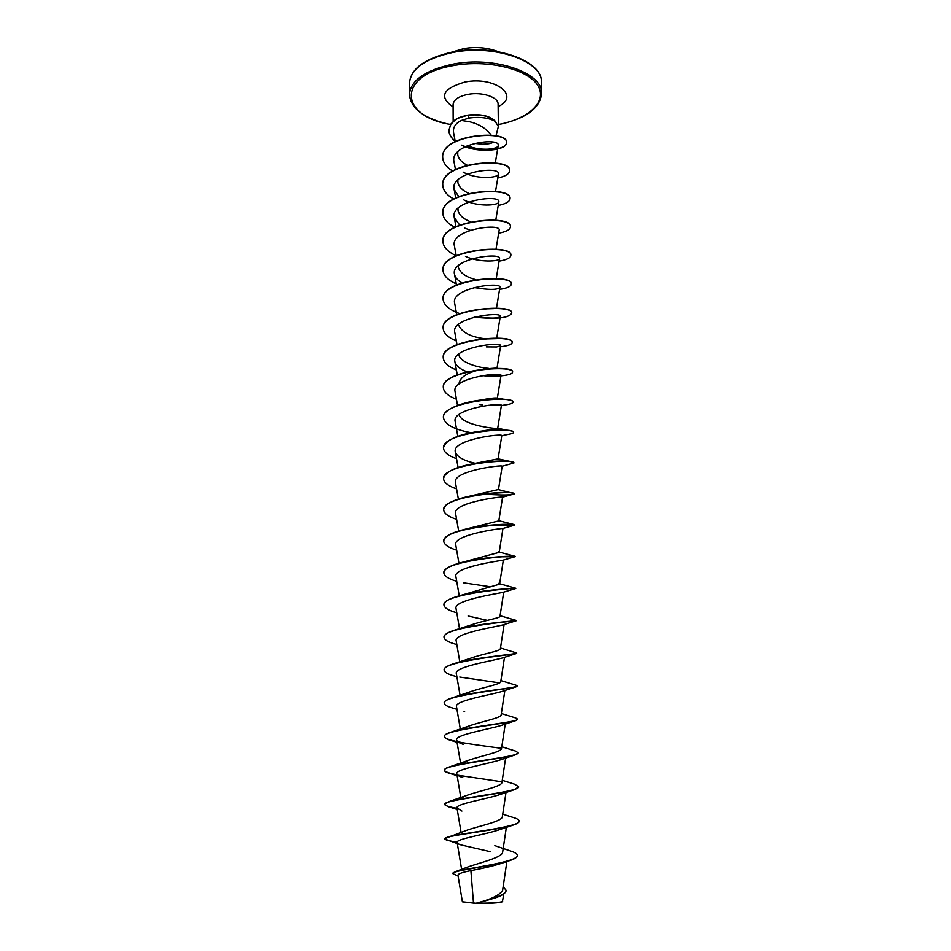 <?xml version="1.0" encoding="UTF-8"?>
<svg xmlns="http://www.w3.org/2000/svg" width="951" height="951" viewBox="0 0 951 951"><rect width="100%" height="100%" fill="white"/><g stroke="black" fill="none" stroke-linecap="round" stroke-linejoin="round"><path stroke-width="1.43" d="M462.424 901.821L475.964 903.402C490.466 903.509 499.287 902.963 502.39 901.762L503.816 893.881M517.332 855.508L517.332 855.65C517.261 857.338 514.646 859.003 509.498 860.667L500.333 863.698C491.655 866.361 481.848 868.667 470.888 870.629C462.388 872.317 458.073 873.838 457.942 875.182L462.4 901.798L476.023 903.236C490.787 899.491 499.644 895.2 502.603 890.35L506.883 861.511M495.958 135.886L498.372 126.519L495.162 121.359C488.707 117.758 480.029 116.64 469.128 118.019L461.283 120.48L468.629 121.562C478.401 123.63 485.925 128.159 491.227 135.173M493.236 142.27C491.073 143.542 487.471 144.195 482.419 144.207L474.109 143.351M470.888 870.629L473.491 903.034M509.986 850.824L510.746 851.062C515.062 852.429 517.249 853.867 517.332 855.365C518.782 862.093 465.526 868.382 455.232 871.734L466.549 867.467C477.343 863.318 502.722 857.671 502.651 852.096L506.36 827.311M457.158 842.194C449.05 841.017 444.866 839.864 444.604 838.711L466.204 830.473C477.188 826.419 502.508 821.462 502.342 816.754L505.991 792.468M461.176 799.28C461.449 798.008 463.339 796.712 466.87 795.381C478.317 791.125 502.128 786.572 501.938 782.435L505.611 758.054M461.544 764.045L467.583 760.634C479.387 756.235 501.771 752.075 501.534 748.496L505.243 724.056M461.746 729.797L468.344 726.231C480.433 721.738 501.379 717.993 501.129 714.914L504.862 690.474M444.224 702.967L444.224 702.825C444.307 701.053 447.279 699.294 453.128 697.547L469.164 692.15C481.432 687.644 501.011 684.316 500.737 681.701L504.482 657.296M444.129 669.896L444.129 669.766C444.26 667.554 447.897 665.415 455.042 663.334L470.032 658.413C482.419 653.931 500.618 651.019 500.345 648.844L504.101 624.51M444.046 637.182L444.034 637.039C444.236 634.365 448.61 631.809 457.181 629.396L470.971 624.997C483.37 620.599 500.25 618.102 499.964 616.343L503.721 592.104M443.951 604.8L443.939 604.67C444.236 601.448 449.443 598.476 459.547 595.742L499.572 584.176L498.324 583.32M443.855 572.764L443.855 572.633C444.272 568.805 450.382 565.381 462.198 562.35L499.192 552.353L498.383 551.806M443.76 541.071L443.76 540.941C444.367 536.412 451.499 532.512 465.17 529.243L498.823 520.863L502.568 497.171C503.602 496.077 452.153 502.461 455.612 513.647L458.655 531.003M443.677 509.688L443.677 509.558C444.521 504.256 452.819 499.869 468.546 496.41L498.253 489.575L514.348 493.64C512.744 495.245 502.651 495.4 484.071 494.104M472.683 464.1L474.43 463.517M443.582 478.638L443.582 478.519C444.806 472.278 454.435 467.393 472.469 463.874L498.074 458.858L501.783 435.665C503.21 433.157 451.654 439.505 455.327 451.951C457.015 456.789 463.458 460.534 474.644 463.173M475.001 432.277L497.718 428.342C498.55 429.305 461.08 425.501 459.178 414.553M477.675 400.751L479.649 400.264C489.515 398.362 495.376 397.637 497.218 398.089L503.483 399.206C509.712 399.753 512.886 400.656 513.017 401.904L513.017 402.166C512.898 403.343 510.105 404.294 504.601 404.983L501.367 405.566M458.929 384.073C459.856 377.214 467.357 372.34 481.432 369.452L496.719 368.085M483.928 368.976L496.505 368.049M496.993 368.239L490.68 368.501M488.398 368.334C477.164 367.561 459.737 362.081 458.81 354.604L458.715 354.069M495.923 338.306L483.548 338.984L496.636 338.639M483.702 338.592C470.329 336.749 461.984 332.303 458.655 325.23M475.797 279.642C466.014 277.11 460.201 273.02 458.346 267.35L458.239 265.709M470.709 221.833C463.541 219.11 459.321 215.378 458.061 210.611L457.978 208.221M468.76 193.35C462.614 190.628 459 187.062 457.906 182.663L457.859 179.894M467.084 165.129C461.817 162.431 458.715 159.043 457.764 154.989L457.752 151.827M461.283 120.48C455.339 123.475 452.771 127.541 453.591 132.688L455.244 141.509M467.203 145.693C480.766 151.399 498.027 149.355 498.229 145.574C500.595 136.754 449.359 143.577 454.007 161.741L455.458 169.492M463.125 172.095C476.487 179.727 498.395 178.158 498.455 173.962C500.737 165.533 449.526 171.858 454.138 189.463L458.727 196.56M463.838 199.924C477.39 207.14 498.776 205.678 498.811 201.874C500.999 194.087 449.764 200.388 454.257 217.47L459.678 225.078M464.623 228.026L470.21 230.225M495.994 249.257L499.168 230.083C501.284 222.914 449.978 229.239 454.388 245.762L456.218 255.7M465.491 256.413C479.316 262.738 499.62 261.561 499.537 258.565C501.534 252.039 450.215 258.363 454.519 274.328C455.208 277.561 457.716 280.414 462.008 282.911M474.014 287.511C489.04 290.079 497.67 290.019 499.905 287.333C501.819 281.46 450.441 287.784 454.649 303.179L456.73 314.662M476.38 316.588C490.478 318.656 498.443 318.597 500.274 316.398C502.08 311.167 450.679 317.515 454.78 332.339L457.003 344.607M496.624 346.949L486.282 346.877L496.624 346.949L500.642 345.76C502.354 341.207 450.929 347.531 454.911 361.784C455.921 365.778 459.987 369.119 467.084 371.805M498.99 376.132L482.668 375.621C490.169 376.525 495.614 376.691 498.99 376.132L501.022 375.419C502.651 371.544 451.154 377.88 455.053 391.527L457.538 405.435M443.499 447.909L443.499 447.778C445.282 440.408 456.528 435.035 477.247 431.647C490.431 429.84 500.701 429.4 508.036 430.327L497.706 428.342L501.403 405.388C502.924 402.178 451.392 408.55 455.184 421.59L457.811 436.331M456.575 488.885C448.206 486.009 443.879 482.632 443.582 478.769C441.466 463.957 515.941 457.835 513.909 463.006L502.176 466.252C503.507 464.445 451.88 470.816 455.47 482.632L458.37 499.109M456.67 550.177C448.361 547.586 444.058 544.59 443.76 541.202C441.633 528.174 516.904 521.921 514.812 525.107L502.865 528.471C501.474 528.221 452.391 534.771 455.755 544.971L458.941 563.242M456.718 581.311C448.432 578.862 444.141 576.056 443.855 572.906C441.716 560.805 517.392 554.481 515.276 556.644L503.02 560.187C499.465 560.745 452.652 567.367 455.898 576.639L459.238 595.825M456.765 612.765C448.503 610.459 444.224 607.855 443.939 604.943C441.799 593.793 517.891 587.397 515.739 588.514L503.043 592.33C497.539 593.662 452.961 600.212 456.052 608.64L459.523 628.706M468.082 616.01L487.387 620.373M456.813 644.552L456.183 644.374C448.337 642.27 444.295 639.916 444.034 637.313C441.787 627.458 514.871 620.86 516.108 620.801L502.948 624.89C495.721 626.947 453.258 633.366 456.207 640.974L459.797 661.872M456.884 676.743L454.293 675.983C447.695 674.164 444.307 672.179 444.129 670.039C441.811 661.432 511.579 654.775 516.227 653.575L502.746 657.89C493.973 660.612 453.591 666.817 456.349 673.665L460.058 695.336M515.751 686.955L502.437 691.306C492.273 694.658 453.924 700.59 456.504 706.712L460.439 729.774M457.039 742.315L451.024 740.472C446.637 739.212 444.402 737.905 444.319 736.526C441.989 730.225 505.195 723.913 515.787 720.596L502.033 725.173C490.668 729.06 454.233 734.695 456.67 740.104C457.039 741.625 459.369 743.076 463.672 744.478L463.149 744.3M514.681 755.058L501.522 759.492C489.064 763.855 454.578 769.121 456.825 773.876C457.122 775.136 459.107 776.373 462.768 777.561M457.241 809.503L448.432 806.745L444.509 804.475C442.286 800.207 499.049 794.703 514.503 789.651L500.904 794.24C487.494 799.03 454.935 803.88 456.991 808.005L461.924 811.06M505.492 826.788L500.19 829.45C486.02 834.562 455.256 838.996 457.146 842.527L461.627 869.416M500.19 829.45L513.528 824.957C496.03 830.698 442.465 835.667 444.604 838.996L461.164 844.987L490.145 851.632M495.614 897.78L477.343 903.2C491.417 903.212 499.857 902.642 502.651 901.489M455.232 871.734L452.795 873.6L458.097 876.061M503.138 886.724L506.098 890.279C506.61 895.129 488.517 899.896 476.094 903.224L476.023 903.236M509.498 860.667C490.692 866.634 450.774 870.759 452.795 873.6M506.098 890.433L506.098 890.576C505.837 892.989 502.556 895.307 496.267 897.542L476.094 903.224M495.091 121.169L495.091 121.05C489.575 115.737 480.517 113.74 467.94 115.071L469.128 118.019M447.481 837.023C460.748 833.171 521.576 826.906 519.139 821.034C519.068 819.869 517.261 818.74 513.742 817.646L502.722 814.187M457.039 808.302C448.943 806.971 444.771 805.592 444.509 804.189L448.599 801.752C464.04 797.14 520.958 791.434 518.628 786.703L514.622 784.206L502.259 780.295M456.979 774.792C448.872 773.294 444.676 771.701 444.414 770.037C444.45 768.967 446.281 767.873 449.918 766.756C467.238 761.513 520.328 756.437 518.14 752.728L515.311 750.993L501.795 746.749M501.546 748.342C478.829 745.156 443.428 741.198 444.319 736.252C444.367 734.85 446.744 733.435 451.428 732.02C470.329 726.302 519.698 721.892 517.641 719.134L515.359 717.874M453.128 697.547C473.325 691.496 519.056 687.799 517.166 685.885L515.763 685.148M499.62 682.901L459.761 677.064M455.042 663.334C476.273 657.117 518.402 654.133 516.678 652.992L500.476 648M457.181 629.396C479.161 623.155 517.76 620.896 516.203 620.456L515.953 620.337M459.547 595.742C481.884 589.644 516.833 588.075 515.727 588.253L499.644 583.748M490.942 586.874L463.66 582.832M462.198 562.35C483.536 556.822 513.695 555.693 515.085 556.311L505.492 556.632M465.17 529.243C485.093 524.429 510.639 523.644 514.122 524.56L514.812 524.845C513.992 525.713 506.669 525.844 492.82 525.237M468.546 496.41C489.741 492.761 504.47 491.619 512.744 492.987M472.469 463.874C489.955 461.104 502.734 460.343 510.818 461.58L513.873 462.875M508.036 430.327C511.602 430.803 513.409 431.421 513.457 432.17L513.433 432.301M443.416 417.489L443.416 417.37C442.738 409.358 463.208 401.655 483.809 399.717L503.471 399.206M500.761 405.067L490.015 405.138M443.321 387.378L443.321 387.259C441.24 369.891 514.539 363.96 512.577 371.948L512.565 372.079M500.844 375.633L483.084 375.49M443.237 357.576L443.237 357.445C441.157 339.281 514.075 333.397 512.137 342.301L512.137 342.419M443.154 328.071L443.154 327.94C441.086 308.98 513.623 303.155 511.709 312.938L511.709 313.057M443.071 298.852L443.071 298.733C441.014 278.988 513.171 273.234 511.293 283.874L511.281 283.992M442.988 269.929L442.988 269.811C440.943 249.305 512.732 243.611 510.865 255.094L510.865 255.225M442.904 241.292L442.904 241.174C440.872 219.931 512.292 214.284 510.449 226.611L510.449 226.73M442.833 212.941L442.833 212.822C440.8 190.842 511.864 185.255 510.045 198.39L510.033 198.509M442.75 184.863L442.75 184.744C440.729 162.05 511.436 156.523 509.629 170.455L509.629 170.574M442.667 157.058L442.667 156.939C441.419 133.615 509.177 129.514 506.455 142.519C507.145 149.996 479.09 153.634 461.829 145.123M455.16 141.081C451.095 137.788 449.015 134.162 448.931 130.216L450.798 124.117L455.03 119.862C457.027 118.637 457.693 117.579 467.94 115.071M513.528 824.957C517.261 823.721 519.127 822.508 519.139 821.319L519.127 821.177M514.503 789.651L518.628 786.846M501.878 781.793L457.776 775.22M457.134 775.707L449.645 773.377C446.209 772.39 444.474 771.368 444.414 770.322C442.12 765.056 502.092 759.1 515.252 754.868L518.117 752.871M515.787 720.596L517.641 719.134M456.955 709.327L452.581 708.008C447.136 706.474 444.355 704.846 444.224 703.11C441.882 695.68 508.345 689.13 516.12 686.836L517.166 685.885M515.739 588.253L512.018 588.431M515.097 556.715L502.449 556.799M456.623 519.377C448.278 516.631 443.974 513.457 443.677 509.819C441.549 495.899 516.417 489.706 514.36 493.89L502.568 497.171M456.528 458.703C448.147 455.684 443.796 452.129 443.499 448.04C441.395 432.36 515.466 426.298 513.457 432.432C513.421 433.157 511.757 433.799 508.488 434.345L501.771 435.724M471.125 432.729C454.019 429.507 444.783 424.467 443.416 417.62C441.312 401.096 515.002 395.093 513.017 402.166M501.343 405.269L488.362 405.304M482.419 404.864L479.898 404.603M456.432 399.242C448.004 395.961 443.641 392.05 443.321 387.509C441.24 370.153 514.539 364.209 512.577 372.198C512.363 373.874 508.488 375.098 500.951 375.859M456.385 369.963C447.933 366.551 443.558 362.462 443.237 357.695C441.157 339.531 514.075 333.658 512.149 342.55C511.923 344.44 508.036 345.843 500.488 346.758M456.349 340.981C447.873 337.439 443.475 333.183 443.154 328.19C441.086 309.23 513.623 303.405 511.721 313.188C508.999 318.098 496.458 319.417 474.062 317.159M459.571 313.545C449.062 309.764 443.558 304.902 443.071 298.971C441.014 279.237 513.183 273.472 511.293 284.123C511.079 286.453 507.168 288.212 499.56 289.401M456.254 283.862C447.743 280.081 443.321 275.481 442.988 270.048C440.943 249.554 512.744 243.848 510.865 255.344C510.651 257.887 506.728 259.837 499.109 261.156M456.195 255.712C447.671 251.813 443.237 247.046 442.904 241.411C440.872 220.168 512.304 214.522 510.449 226.849C510.235 229.607 506.312 231.723 498.657 233.185M454.851 227.218C447.113 223.283 443.107 218.564 442.833 213.06C440.8 191.092 511.864 185.504 510.045 198.628C509.831 201.612 505.884 203.894 498.217 205.475M453.675 199.009C446.625 195.038 442.976 190.366 442.75 184.981C440.729 162.3 511.436 156.76 509.629 170.693C509.415 173.878 505.468 176.339 497.765 178.051M452.652 171.061C446.197 167.091 442.869 162.455 442.667 157.177C441.419 133.853 509.177 129.752 506.467 142.745C507.156 150.246 478.9 153.872 461.663 145.265M455.208 141.342C451.107 138.038 449.015 134.412 448.931 130.442L450.798 124.343L455.03 120.099C457.039 118.863 457.693 117.817 467.94 115.309C480.612 113.977 489.682 115.986 495.162 121.359M452.581 52.519C425.085 58.677 410.701 68.936 409.453 83.284C410.582 68.674 425.014 58.225 452.747 51.96C494.568 43.294 543.08 60.971 541.357 82.143C542.878 61.185 494.128 43.912 452.581 52.519M450.596 124.45C399.622 116.498 396.056 75.426 452.997 65.643C486.853 59.188 527.187 68.817 537.458 84.984C548.216 101.056 529.077 118.887 498.348 124.522M450.524 124.557C424.633 118.958 410.927 108.961 409.417 94.553C410.666 80.407 425.073 70.291 452.64 64.204C494.27 55.717 543.128 72.74 541.583 93.4L541.357 82.143M453.163 121.359L453.092 104.622C453.568 99.748 458.548 96.324 468.023 94.351C482.014 91.617 498.55 97.168 498.098 104.23L498.062 103.754M453.104 106.94C438.649 96.883 442.595 88.586 464.944 82.036C495.055 75.914 520.946 96.229 498.122 106.548M498.538 51.746C487.162 47.514 475.524 46.492 463.613 48.679L451.725 52.15M409.417 94.553L409.453 83.284M461.069 832.41L456.991 808.005M460.831 797.639L456.825 773.876M460.748 764.2L456.67 740.104M499.572 584.176L503.341 560.08M499.192 552.353L502.948 528.435M498.443 489.706L502.176 466.252M458.097 467.547L455.327 451.951M497.361 398.112L501.022 375.419M457.265 374.86L454.911 361.784M497.004 368.144L500.642 345.76M496.719 338.164L500.274 316.398M496.47 308.219L499.905 287.333M456.468 285.038L454.519 274.328M496.232 278.584L499.537 258.565M455.957 226.671L454.257 217.47M495.756 220.216L498.811 201.874M455.707 197.939L454.138 189.463M495.519 191.484L498.455 173.962M495.281 163.037L498.229 145.574M494.841 845.653L510.746 851.062M498.372 126.519L498.098 104.23M498.348 124.64C525.701 118.851 540.12 108.438 541.583 93.4M466.87 795.381L448.599 801.752M467.583 760.634L449.918 766.756M468.344 726.231L451.428 732.02M501.343 713.512L515.822 718.005M500.904 680.595L516.131 685.255M500.06 615.713L516.096 620.385M499.239 552.079L515.085 556.311M498.847 520.708L514.122 524.56M498.086 458.846L510.818 461.58M478.08 431.385L477.247 431.647M479.649 400.264L483.809 399.717M486.425 308.849L493.628 308.611M464.659 711.788L464.064 711.586"/></g></svg>
